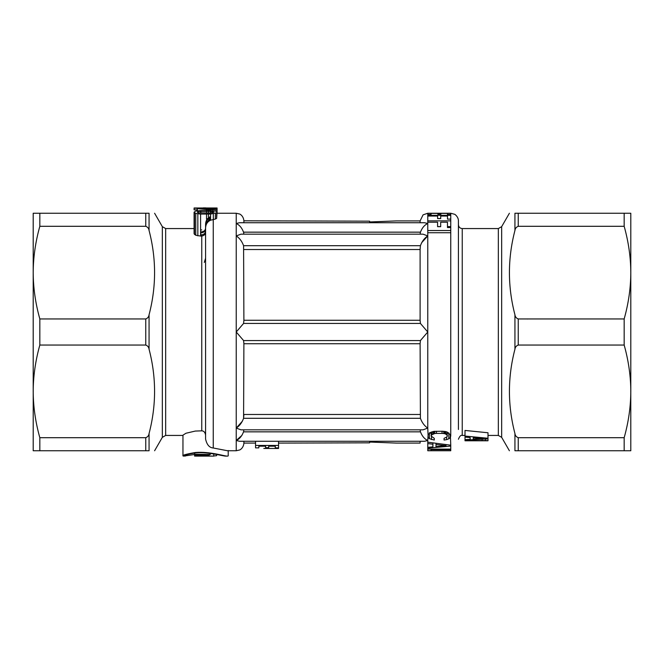 <?xml version="1.0" encoding="UTF-8"?>
<svg xmlns="http://www.w3.org/2000/svg" width="664" height="664" viewBox="0 0 664 664"><rect width="100%" height="100%" fill="white"/><g stroke="black" fill="none" stroke-linecap="round" stroke-linejoin="round"><path stroke-width="1" d="M473.241 437.817L483.284 438.564L473.241 439.203L473.241 437.817L473.241 439.203M465.007 436.065L487.999 438.257L487.999 432.762L465.007 430.446L465.007 437.119L470.145 437.576L470.145 439.369L465.007 439.643L465.007 440.78L487.999 440.78L485.608 440.481L485.608 439.02M487.999 438.257L487.999 438.854L465.007 440.124M465.007 437.119L465.007 439.643M470.145 437.576L470.145 439.369M487.999 438.854L487.999 440.68M465.007 440.68L485.608 440.481M482.122 439.244L482.122 440.481M436.007 444.565L436.007 446.606L446.042 445.652L436.007 444.565L436.007 443.344M514.932 314.753C515.173 316.794 516.277 318.197 518.244 318.952L624.168 318.952L624.168 345.048L518.244 345.048C516.277 345.803 515.173 347.206 514.932 349.247C507.595 377.335 507.595 405.422 514.932 433.501L514.932 450.756C507.595 450.756 507.595 450.756 514.932 450.756L624.168 450.756L624.168 437.7C628.534 422.105 630.742 406.658 630.8 391.378L630.8 272.622C630.742 257.341 628.534 241.895 624.168 226.299L518.244 226.299C516.277 227.055 515.173 228.449 514.932 230.499C507.595 258.578 507.595 286.665 514.932 314.753L514.932 349.247M514.932 433.501C515.173 435.551 516.277 436.945 518.244 437.7L624.168 437.7M514.924 230.508L514.932 213.244C507.595 213.244 507.595 213.244 514.932 213.244C507.595 213.244 507.595 213.244 514.932 213.244L624.168 213.244L624.168 226.299M624.168 318.952C628.534 303.348 630.742 287.91 630.8 272.622L630.8 213.244L624.168 213.244L630.8 213.244M624.168 450.756L630.8 450.756L630.783 388.946C630.501 374.463 628.293 359.83 624.168 345.048M446.042 444.631L446.042 445.635M213.136 456.052L216.622 455.687L216.622 454.483M194.585 454.267L194.585 454.956L205.715 455.089L194.585 456.093L213.708 456.118L199.565 455.961L208.081 455.396L210.256 454.5L194.585 454.267L194.585 452.964M263.791 448.449L276.996 448.457L263.791 448.457M427.774 450.756L450.756 450.756L450.756 449.113L427.774 449.113L427.774 450.756M431.06 449.113L431.06 449.644L450.756 449.644M432.903 442.921L432.903 446.872L427.774 447.329L427.774 450.649L431.06 450.649L431.06 449.644M420.412 431.65L420.461 431.841C422.113 436.19 424.553 439.07 427.765 440.489L427.765 442.191L450.756 445.187L450.756 446.075L427.774 448.167L427.765 443.594L432.903 444.224M427.774 442.191L427.774 443.594L427.774 442.191M450.217 434.397L450.217 437.642L448.789 438.813L448.789 432.928M446.623 433.683L448.789 432.82M446.623 437.335L446.623 439.626L448.789 438.813M444.058 440.049L444.058 438.331L444.058 440.049L446.623 439.626M444.058 438.331L447.038 436.879L447.329 432.106M446.814 431.899L447.329 436.074M445.677 431.534L445.677 434.073L446.814 434.887M444.814 431.392L444.814 433.733L445.677 434.073M443.768 431.293L443.768 433.517L444.814 433.733M442.058 431.226L442.058 433.401L443.768 433.517M436.464 431.226L436.464 433.401L442.058 433.401M434.754 431.293L434.754 433.517L431.675 434.887L431.202 436.074L431.202 432.106M436.464 433.401L434.754 433.517M433.675 431.401L433.675 433.733M432.845 431.534L432.845 434.073M431.675 431.915L431.675 434.887M434.281 438.331L434.281 440.049L434.281 438.331L431.202 436.074M434.281 440.049L429.45 438.705L428.18 437.526L428.18 434.563M431.484 433.6L429.45 432.704M242.443 421.134L236.235 428.072L236.235 332L243.588 323.434L243.895 320.264L243.588 245.705C241.962 241.306 239.513 238.044 236.235 235.927L236.235 332L243.588 340.566L243.895 343.736L420.104 343.736L420.412 418.295C422.038 422.694 424.487 425.956 427.765 428.072L428.18 437.526M450.756 232.732L427.774 232.732L427.774 230.532L450.756 230.532L450.756 436.074L450.217 437.642M243.854 234.168L243.539 232.159C241.887 227.81 239.447 224.93 236.235 223.511L239.505 222.722L424.495 222.722L427.765 223.511L427.765 222.224L437.584 222.224L437.584 226.673L440.689 226.673L440.689 222.224L447.47 222.224L447.47 227.553L450.756 227.553L450.756 220.855L427.774 220.855L427.774 222.224L427.774 213.268L450.756 213.268L450.756 220.855M450.756 214.489L447.47 214.489L447.47 213.393L440.913 213.393L440.913 214.264L437.808 214.264L437.808 213.393L431.06 213.393L431.06 214.489L427.774 214.489L427.765 213.244L450.756 213.244L454.599 214.281C454.384 213.833 458.567 216.813 458.417 220.904L458.417 429.492M527.996 318.952L527.365 319.002M194.585 454.956L194.585 456.035M213.708 453.952L213.708 456.01M210.256 453.421L210.256 454.5M255.557 441.278L255.557 447.876L258.852 447.876L258.852 446.191L265.6 446.191L265.6 447.694L268.704 447.694L268.704 446.191L275.261 446.191L275.261 447.876L278.548 447.876L278.548 448.457L276.996 448.457M255.557 445.444L278.548 445.444L278.548 447.876M437.584 226.598L440.689 226.598M447.47 226.598L450.756 226.598M427.79 216.041L427.79 215.327L427.79 216.041L437.609 216.041L437.609 218.581L440.705 218.581L440.705 216.041L447.486 216.041L447.486 219.103L450.756 219.103M450.756 215.327L427.79 215.327M241.903 435.385L236.235 440.489L239.505 441.278L424.495 441.278L427.765 440.489L428.122 434.671L430.372 432.521L434.024 431.359L442.498 431.235L446.689 431.849L450.375 434.671L450.756 445.187M450.756 239.214L450.756 261.923M39.832 345.048C35.707 359.83 33.499 374.463 33.217 388.946L33.2 450.756L149.068 450.756C156.405 450.756 156.405 450.756 149.068 450.756C156.405 450.756 156.405 450.756 149.068 450.756L149.068 433.501C156.405 405.422 156.405 377.335 149.068 349.247C148.827 347.206 147.723 345.803 145.756 345.048L39.832 345.048L39.832 318.952L145.756 318.952C147.723 318.197 148.827 316.794 149.068 314.753C156.405 286.665 156.405 258.578 149.068 230.499C148.827 228.449 147.723 227.055 145.756 226.299L39.832 226.299C35.466 241.895 33.258 257.341 33.2 272.622L33.2 391.378C33.258 406.658 35.466 422.105 39.832 437.7L145.756 437.7C147.723 436.945 148.827 435.551 149.068 433.501M39.832 437.7L39.832 450.756L33.2 450.756M149.068 230.499L149.068 213.244C156.405 213.244 156.405 213.244 149.068 213.244L33.2 213.244L33.2 272.622C33.258 287.91 35.466 303.348 39.832 318.952M39.832 213.244L39.832 226.299M243.895 343.736L243.588 418.295L420.412 418.295M369.632 442.033L396.449 443.096L369.632 442.033L369.632 442.83L278.548 443.096M278.548 441.278L278.548 445.444M420.104 441.278L420.104 443.096L396.449 443.096M243.895 249.523L420.104 249.523L420.104 320.264L420.412 323.434L427.765 332L427.765 428.072L423.043 429.832L240.957 429.832L236.235 428.072C239.513 425.956 241.962 422.702 243.588 418.295L243.895 414.477L420.104 414.477M236.235 428.072L236.235 440.489C239.447 439.07 241.879 436.19 243.539 431.841L420.461 431.841L420.154 429.832M217.078 213.244L236.235 213.244L236.235 235.927L240.957 234.168L423.043 234.168L427.765 235.927L427.765 332L420.412 340.566L420.104 343.736M421.607 242.775L427.765 235.927C424.487 238.044 422.038 241.298 420.412 245.705L420.104 249.523L420.412 245.705L243.588 245.705M427.765 223.511C424.553 224.93 422.121 227.81 420.461 232.159C422.113 227.81 424.553 224.93 427.765 223.511L427.765 235.927M205.583 231.943C205.558 234.218 204.28 235.587 201.756 236.06L201.756 234.824C204.255 234.384 205.533 233.022 205.583 230.757L205.583 226.706C205.823 223.129 207.425 220.639 210.372 219.236L210.563 219.153M200.594 232.74L201.756 232.74C204.238 232.325 205.516 230.997 205.583 228.748M201.756 234.824L200.594 234.815M205.583 224.781C205.848 221.245 207.442 218.796 210.372 217.435L210.563 217.36M210.372 217.344L205.583 224.673M201.756 232.632C204.354 232.101 205.632 230.773 205.583 228.648M205.483 434.173L205.583 435.069C205.076 432.281 203.798 430.87 201.756 430.836L195.316 431.06L185.945 433.252L182.957 435.169L182.957 455.894L183.629 456.118C181.089 455.537 184.982 454.334 195.316 452.499C210.48 451.304 225.005 456.442 227.544 456.118L225.984 456.118C223.411 456.334 208.687 451.719 195.814 452.848C186.426 454.433 182.882 455.521 185.181 456.118L184.484 455.902M194.585 454.475L183.629 456.118M243.895 441.278L243.895 443.096L255.557 443.096M243.539 431.841L243.846 429.832M236.235 213.244L239.604 214.024C239.488 213.833 243.406 215.568 243.895 220.788L369.632 221.17L369.632 221.967L396.449 220.904L420.104 220.904L420.104 222.722M369.632 221.17L369.632 221.967L396.449 220.904M420.146 234.168L420.461 232.159L243.539 232.159L243.763 233.263M420.453 232.176L420.237 233.263M213.517 209.044L210.505 208.214L217.07 208.836L213.069 209.758L208.43 209.791L197.357 208.596L197.357 209.849L194.087 209.849L194.087 208.214L213.517 209.044M198.212 212.779L210.372 213.044L213.833 212.14L210.372 211.335L200.785 211.335L198.212 211.542L197.324 212.14L198.212 212.779L198.212 211.542M210.372 219.236L210.372 217.435M200.785 234.824L200.785 232.74M200.785 213.044L200.785 211.335M210.372 213.044L210.372 211.335M228.217 450.524L228.217 455.894L227.544 456.118M201.756 430.836L201.756 236.06L200.594 236.06L200.594 214.057L210.563 214.057L210.563 220.224C207.475 221.643 205.815 224.183 205.583 227.852L205.583 439.053C206.853 444.747 209.409 447.727 213.244 447.993L227.544 450.756L236.235 450.756L239.604 449.976C239.488 450.167 243.406 448.432 243.895 443.212L243.895 443.096M210.505 209.301L210.505 208.488M212.912 209.16L212.912 208.604M243.895 220.904L243.895 222.722M206.537 219.07L206.537 214.057M206.537 213.044L206.537 211.335M206.537 210.596L206.537 209.608M200.594 214.057L195.772 213.426L194.087 212.14L195.772 211.036L200.594 210.596L215.36 211.036L216.63 211.517L217.07 212.14L216.63 212.812L210.563 214.057M205.583 234.508L205.583 237.87M200.594 231.844L201.756 231.844C204.246 231.429 205.525 230.109 205.583 227.893L205.583 223.951C205.848 220.373 207.508 217.916 210.563 216.588M205.583 258.188L204.288 262.454M215.153 210.986L215.153 209.517M217.07 212.09L217.07 208.836L217.07 212.09M210.563 220.224L215.36 219.054L215.36 213.426M215.36 219.054L216.63 218.406L216.63 212.812M216.63 218.406L217.07 212.14M197.158 210.787L197.158 209.849M197.357 210.77L197.357 209.849M201.756 229.943L200.785 229.819M200.594 236.06L195.772 235.288L194.087 233.72L194.087 212.14M194.502 234.533L194.502 212.812M195.772 235.288L195.772 213.426M194.502 233.703L194.087 233.703M217.078 213.36L217.078 207.99L194.087 207.99L217.078 207.99M205.923 207.898L203.284 207.882M501.66 437.344L501.66 226.656L498.34 228.565L498.34 435.435L501.66 437.344L509.404 450.756M458.417 224.739C458.641 227.063 459.92 228.341 462.244 228.565L462.244 435.435L465.007 435.435M518.244 318.952L518.244 345.048M518.244 437.7L518.244 450.756M518.244 213.244L518.244 226.299M431.484 436.945L431.484 439.551M429.45 433.144L429.45 438.705M450.756 426.471L450.756 402.077M196.237 455.853L196.237 454.973M450.756 446.075L450.756 449.113M450.756 227.553L450.756 230.532M145.756 437.7L145.756 450.756M145.756 318.952L145.756 345.048M145.756 213.244L145.756 226.299M149.068 314.753L149.068 349.247M243.588 340.566L420.412 340.566M243.895 320.264L420.104 320.264M243.588 323.434L420.412 323.434M212.912 212.779L212.912 211.542M154.596 450.756L162.34 437.344L162.34 226.656L154.596 213.244M236.235 440.489L236.235 450.756M213.244 219.543L213.244 447.993M208.43 216.979L208.43 214.057M208.43 213.044L208.43 211.335M208.43 210.596L208.43 209.791M210.538 210.596L210.538 209.849M213.069 210.695L213.069 209.758M162.34 226.656L165.66 228.565L165.66 435.435L182.957 435.435M216.555 211.476L216.555 209.193M213.327 219.527L213.327 213.883M197.839 235.844L197.839 213.883M487.999 435.435L498.34 435.435M462.244 435.435C460.916 434.879 459.637 436.157 458.417 439.261M462.244 228.565L498.34 228.565M501.66 226.656L509.404 213.244M427.765 213.244L423.076 214.854L420.104 220.904M162.34 437.344L165.66 435.435M165.66 228.565L194.087 228.565"/></g></svg>
